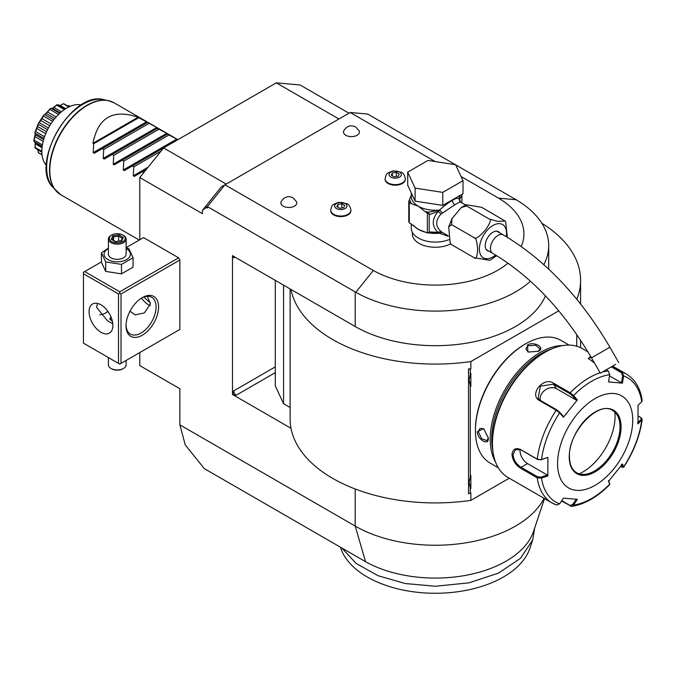<?xml version="1.0" encoding="UTF-8"?>
<svg xmlns="http://www.w3.org/2000/svg" width="676" height="676" viewBox="0 0 676 676"><rect width="100%" height="100%" fill="white"/><g stroke="black" fill="none" stroke-linecap="round" stroke-linejoin="round"><path stroke-width="1.01" d="M108.397 248.117L101.451 252.824L101.451 262.288L105.684 271.414L121.494 273.856L133.062 267.172L133.062 257.708L128.829 248.591L126.108 247.771M121.494 273.856L121.494 264.392L133.062 257.708M101.451 261.891L84.694 271.566L119.762 291.812L178.625 257.826L143.557 237.589L126.108 247.653M119.762 291.812L119.762 293.257L121.012 293.984L179.875 259.998L178.625 257.826M206.341 207.431L208.512 205.267L207.422 206.611L207.422 208.056L206.341 207.431L202.42 210.397L221.289 186.922L224.956 184.801L373.296 270.442A88.556 51.131 0 0 0 508.048 263.175M139.797 239.752L139.797 177.526L202.42 213.684L202.42 210.397M544.518 498.575L533.617 531.235A100.073 57.773 180 0 1 465.333 575.42A100.073 57.773 180 0 1 365.564 561.705L355.204 526.08L179.875 424.858L179.875 388.742L139.797 365.606L139.797 352.551M545.439 295.834A113.348 65.445 0 0 1 465.857 343.273A113.348 65.445 0 0 1 355.204 326.516L232.476 255.663L232.476 394.488L291.001 428.28A145.23 83.849 0 0 0 470.859 500.375L470.859 492.905L468.527 493.708L468.527 368.868L470.859 369.011L470.859 361.542L558.756 310.799M207.422 206.611L355.838 292.294L373.296 270.442M84.694 271.566L83.444 272.293L83.444 343.146L119.762 364.119L179.875 329.415L179.875 259.998M179.875 329.415L178.625 330.133M208.512 205.267L224.956 184.801L350.193 112.495L435.183 161.564M521.221 246.47A88.556 51.131 0 0 0 498.533 198.136L516.134 199.75L455.641 164.826M461.066 176.512L498.533 198.136M412.326 232.265L412.326 233.972A23.026 13.292 0 0 0 419.069 243.368A23.026 13.292 0 0 0 450.664 243.892M330.716 210.506A10.098 5.83 0 0 0 330.699 210.794A10.098 5.83 0 0 0 333.657 214.917A10.098 5.83 0 0 0 344.659 216.176A10.098 5.83 0 0 0 350.895 210.794A10.098 5.83 0 0 0 350.878 210.506M385.134 179.089A10.098 5.83 0 0 0 385.117 179.377A10.098 5.83 0 0 0 388.075 183.5A10.098 5.83 0 0 0 399.077 184.759A10.098 5.83 0 0 0 405.313 179.377A10.098 5.83 0 0 0 405.296 179.089M345.808 135.276A7.968 4.605 180 0 1 343.721 130.891C346.796 125.947 350.776 124.646 355.66 126.978L359.167 130.891A7.968 4.605 180 0 1 355.382 136.02A7.968 4.605 180 0 1 345.808 135.276M283.193 206.129A7.968 4.605 180 0 1 281.106 201.744C284.182 196.809 288.162 195.499 293.046 197.831L296.553 201.744A7.968 4.605 180 0 1 292.767 206.881A7.968 4.605 180 0 1 283.193 206.129M350.193 112.495L367.727 114.067L455.43 164.699M348.977 113.196L300.102 84.982L276.307 82.852L338.921 119.001M516.134 199.75A113.348 65.445 180 0 1 548.701 245.658A113.348 65.445 180 0 1 543.825 264.637M530.491 281.233A113.348 65.445 180 0 1 355.838 292.294M291.001 289.455A145.23 83.849 0 0 0 470.859 361.542M576.797 299.265A145.23 83.849 0 0 0 580.583 280.244A145.23 83.849 0 0 0 541.839 223.232M236.228 395.207A3.541 2.045 60 0 1 233.727 390.872L232.688 394.361L236.228 395.207L275.309 372.645M232.688 255.536L233.727 257.826A3.541 2.045 60 0 1 234.057 256.576M290.122 407.527L283.565 403.741L275.309 385.937L275.309 280.388M290.122 288.948L290.122 419.069A145.23 83.849 0 0 0 291.001 428.28M283.565 403.741L283.565 285.162M469.093 482.377L470.859 488.689A14.348 8.281 -60 0 1 470.293 487.928L470.293 493.235M470.859 500.375L509.248 478.211M576.746 346.222L576.746 334.51M470.859 369.011L470.293 369.341L470.293 374.639A14.348 8.281 -60 0 1 470.859 373.228L470.859 386.435A14.348 8.281 -60 0 1 470.293 385.675L470.293 476.893L469.093 482.41L470.293 487.928M470.293 476.901A14.348 8.281 -60 0 1 470.859 475.482L470.859 488.689M470.293 385.675L469.093 380.157L470.293 374.639M468.527 368.868L470.293 369.341M469.093 380.123L470.859 386.435M355.204 488.993L355.204 526.08A113.348 65.445 0 0 0 544.07 498.322M179.875 424.858L185.241 444.892L204.296 468.595L365.564 561.705M534.53 528.885L532.739 539.82L520.638 558.199L498.491 573.13L468.899 582.856L435.352 586.236L405.279 583.54L378.036 575.698L356.184 563.463L341.794 547.982M534.53 528.48L534.53 528.97M532.739 539.82L529.942 548.185A96.33 55.618 180 0 1 429.049 593.148A96.33 55.618 180 0 1 340.763 548.185L340.434 547.197M139.797 177.526L163.592 147.926L276.307 82.852M226.206 184.075L163.592 147.926L124.299 170.622L123.235 170.006L123.767 161.082L122.271 160.22L114.278 164.834L113.213 164.226L113.745 155.303L112.25 154.441L104.256 159.054L103.191 158.438L103.724 149.514L102.228 148.652L94.243 153.266L93.178 152.649L93.71 143.734L92.958 143.304C98.062 117.43 113.095 108.76 138.048 117.269L92.958 143.304M81.331 104.957A35.422 20.449 -60 0 0 66.882 107.999A35.422 20.449 120 0 0 44.641 136.459A35.422 20.449 120 0 0 46.424 165.417M43.991 138.386L35.11 133.256L34.958 132.361A28.054 16.199 -60 0 1 35.042 132.04L38.363 123.48A28.054 16.199 -60 0 1 38.524 123.167L43.61 115.3A28.054 16.199 -60 0 1 43.83 115.03C44.929 114.565 47.016 112.486 50.066 108.802L49.863 109.427L58.558 114.447M50.066 108.802A28.054 16.199 -60 0 1 50.311 108.608L51.19 108.388L59.733 113.323M49.863 109.427L47.54 112.013L56.15 116.982M47.54 112.013L46.086 113.458L54.841 118.511M46.086 113.458L44.641 114.641L53.734 119.889M43.61 115.3L43.475 116.086L52.627 121.367M44.641 114.641L43.83 115.03M43.475 116.086L41.92 118.655L50.92 123.852M41.92 118.655L40.729 120.48L49.762 125.694M40.729 120.48L39.216 122.677L48.435 128.001M38.363 123.48L38.346 124.359L47.557 129.682M39.216 122.677L38.524 123.167M38.346 124.359L37.636 126.53L46.585 131.693M37.636 126.53L36.859 128.524L45.731 133.645M36.859 128.524L35.566 131.524L44.548 136.713M35.566 131.524L35.042 132.04M35.11 133.256L35.211 134.701L43.636 139.569M35.236 134.321L34.949 136.62L43.154 141.352M34.949 136.62L34.138 140.135L42.402 144.909M34.138 140.135L33.8 140.583A28.054 16.199 -60 0 0 33.8 140.87L34.138 141.69L42.191 146.337M34.138 141.69L34.949 142.18L35.211 143.785L42.022 147.714M35.228 144.301L35.11 147.452L41.836 151.339M35.11 147.452L34.958 147.757A28.054 16.199 -60 0 0 35.042 147.985L41.844 152.269M37.636 149.159L38.346 152.607L42.013 154.719M38.346 152.607L38.363 152.708A28.054 16.199 -60 0 0 38.524 152.835L42.039 154.922M67.659 105.811L68.724 105.633L70.05 106.402M61.448 104.788L63.451 103.698A28.054 16.199 -60 0 1 63.662 103.724L69.273 106.749M63.451 103.698L68.741 107.002M63.299 103.867L60.029 105.414L65.724 108.701M60.029 105.414L59.556 105.515M58.575 105.642L58.077 104.687L65.395 108.912M65.411 108.895L57.206 104.679A28.054 16.199 -60 0 0 56.961 104.772L56.75 105.177L64.381 109.588M56.75 105.177L53.835 107.416L61.457 111.819M53.835 107.416L52.272 108.278L60.232 112.875M52.289 108.304L51.19 108.388M52.204 108.413L56.961 104.772M33.8 140.583L35.203 133.907M34.958 147.757L35.203 143.566M143.743 172.617L142.306 171.788L134.313 176.402L133.248 175.794L133.78 166.871L132.285 166.009M166.347 132.995L157.871 128.102L157.331 128.406L167.885 133.882L167.352 134.194L177.906 139.67M138.048 117.269L157.863 128.102M147.317 122.626L102.228 148.652M138.791 117.7L93.71 143.734M148.813 123.488L103.724 149.514M157.331 128.406L112.25 154.441M158.835 129.268L113.745 155.303M167.352 134.194L122.271 160.22M168.848 135.056L123.767 161.082M160.998 151.162L133.78 166.871M146.236 169.524L142.306 171.788M569.141 345.098L560.945 340.366A70.845 40.898 120 0 0 525.522 343.873L524.77 344.304A69.78 40.29 120 0 0 475.431 429.767L475.431 430.637A70.845 40.898 120 0 0 490.1 463.068L498.297 467.8M524.77 344.304L525.522 343.873A70.845 40.898 120 0 0 475.431 430.637M538.426 351.317L527.981 352.035L527.398 344.954C534.26 341.008 545.929 347.743 538.426 351.317L538.417 351.326M562.795 345.571A70.845 40.898 120 0 0 540.301 352.399A70.845 40.898 120 0 0 495.542 462.063M477.307 431.719L483.729 428.685L488.325 438.082C488.968 446.38 477.315 439.611 477.307 431.719L478.312 431.719L479.926 428.39L483.948 428.854M551.802 348.867A69.78 40.29 120 0 0 541.053 353.7A69.78 40.29 120 0 0 492.897 450.9M587.959 351.875L582.256 348.571A74.385 42.943 120 0 0 545.059 352.255L543.808 352.982A72.611 41.92 120 0 0 492.458 441.918L492.458 443.363L492.458 441.918M545.059 352.255A74.385 42.943 120 0 0 492.458 443.363A74.385 42.943 120 0 0 507.87 477.417L552.013 502.902A74.385 42.943 -60 0 1 537.234 477.831L520.638 468.248C515.585 465.037 512.704 460.5 511.994 454.644C512.704 449.109 515.585 447.419 520.638 449.565L537.234 459.139L541.163 459.773L547.864 457.39L547.864 475.955L541.518 478.084L537.234 477.831L537.724 476.876L521.137 467.302C516.38 464.285 513.667 460.069 513 454.644L515.509 449.599L521.137 449.946L537.724 459.528L541.163 459.773M612.177 366.35L622.199 372.13L623.635 375.932L622.638 375.78L621.481 382.827L609.515 375.915M594.432 362.944L588.357 358.483L590.697 356.472M641.178 417.819L642.2 419.373L638.034 423.894L638.034 405.33L641.727 401.671A71.757 41.43 -60 0 0 623.635 375.932L622.452 383.165L608.527 381.923L609.718 374.69L608.18 370.879L606.254 369.772M609.718 374.69A71.757 41.43 -60 0 0 573.535 395.578L577.372 399.913L563.446 417.236L559.61 412.892L556.213 410.231L539.617 400.648C528.471 394.843 543.462 376.16 553.636 383.216L570.223 392.79L573.535 395.578L572.657 395.959L576.4 400.175L556.576 388.734A10.63 8.382 144.9 0 0 545.194 390.01A10.63 8.382 144.9 0 0 540.268 400.319M547.864 457.39L541.518 459.528A71.757 41.43 -60 0 1 559.61 412.892L559.643 412.149L556.956 409.96L540.361 400.378L538.138 398.341L540.327 386.157L553.382 384.188L569.969 393.77L572.657 395.959M588.644 358.922L588.644 358.195L591.255 357.435M611.29 366.857L621.447 372.721L622.638 375.78M641.727 401.671L642.192 400.412C640.349 388.134 635.085 379.354 626.398 374.065A74.385 42.943 -60 0 0 622.199 372.13L621.447 372.721M556.213 504.828A74.385 42.943 -60 0 1 552.013 502.902L556.601 505.014L559.61 503.823L563.446 498.119L577.372 499.361L573.535 505.065L571.626 506.375L561.486 501.034M609.651 483.517L608.468 480.509M571.626 506.375C584.588 504.406 597.28 497.147 609.701 484.582L609.617 483.239M638.22 416.019L640.679 417.438L641.727 420.227A71.757 41.43 -60 0 1 623.635 466.863L622.452 464.057L608.527 481.371L609.718 484.177A71.757 41.43 -60 0 1 573.535 505.065L572.657 504.583L569.969 505.403L561.748 500.654M559.61 503.823A71.757 41.43 -60 0 1 541.518 478.084L541.163 477.129L537.724 476.876M541.163 477.129L547.349 475.051L527.525 463.609A10.63 6.135 60 0 1 520.081 449.439M632.728 420.227A53.134 30.673 120 0 0 595.15 398.536A53.134 30.673 120 0 0 557.582 463.609A53.134 30.673 120 0 0 595.15 485.3A53.134 30.673 120 0 0 632.728 420.227M563.446 417.236L563.378 416.365L559.643 412.149M577.372 399.913L576.4 400.175M622.452 383.165L621.481 382.827M641.11 419.424L637.519 422.99M640.679 417.438L641.49 418.03M621.481 464.319L622.638 467.048L623.686 467.192L622.537 467.403L620.61 466.516M576.4 499.023L572.657 504.583M547.349 475.051L547.864 475.955M576.645 472.744A35.955 20.762 120 0 0 585.526 474.256A35.955 20.762 120 0 0 594.593 470.952A35.955 20.762 120 0 0 620.019 426.911A35.955 20.762 120 0 0 618.346 417.405A35.955 20.762 120 0 0 612.6 410.476M579.247 473.859A45.52 26.279 120 0 0 582.881 471.992A45.52 26.279 120 0 0 614.856 412.166M528.243 352.145L525.827 348.892L527.905 345.825L535.603 345.233L539.997 348.892L538.155 351.469M488.325 437.778L487.016 440.659L481.65 438.682L478.312 431.719M411.27 223.824L411.27 228.184A24.091 13.909 180 0 0 418.317 238.02A24.091 13.909 0 0 0 448.822 239.71M460.525 202.023L459.579 199.082L459.08 199.226L460.677 202.132C460.01 201.913 458.083 202.792 454.889 204.76L440.938 214.081C435.276 220.444 435.276 226.223 440.938 231.403L442.188 232.316L439.544 233.203L448.306 236.321M440.938 231.403L438.014 232.316L429.226 231.961L429.226 214.605L438.014 211.529C431.702 219.438 431.702 226.367 438.014 232.316L439.755 232.89L442.188 232.316L448.264 235.848M496.674 255.68L489.889 260.345L474.18 257.725C476.014 259.702 477.172 256.897 477.645 249.317C477.07 241.67 475.912 237.8 474.18 237.69C475.329 239.6 479.09 237.031 485.452 229.975C490.362 222.818 491.613 219.159 489.204 218.99L497.849 221.407L505.09 221.001L481.692 207.321L465.975 204.701L466.66 205.977L461.226 207.574L451.948 218.694L451.636 224.669L448.678 226.933L450.224 243.242L451.636 244.712L450.681 243.875M451.636 244.712L474.18 257.725M451.636 224.669L474.18 237.69M466.66 205.977L489.204 218.99M505.09 221.001L505.64 221.796L507.363 237.301M489.035 251.202A10.977 6.337 -60 0 1 487.472 250.711A10.977 6.337 -60 0 1 485.199 245.684A10.977 6.337 -60 0 1 489.99 234.631A10.977 6.337 -60 0 1 498.449 231.691A10.977 6.337 -60 0 1 499.657 232.797M614.864 364.803L600.347 373.177L614.864 364.803M606.009 369.916L615.684 364.322L606.009 369.916M460.677 202.132L459.072 198.786C457.998 197.747 455.768 198.288 452.388 200.417C449.084 202.149 444.808 205.369 439.544 210.067L442.188 212.805L439.907 210.228M460.221 202.031L465.527 204.912M415.106 201.118L407.696 185.148L407.696 172.135L427.942 160.449L455.599 164.724L463.009 180.695L463.009 193.708L442.763 205.394L415.106 201.118L415.106 188.105L407.696 172.135M463.009 180.695L442.763 192.381L442.763 205.394M442.763 192.381L415.106 188.105M411.27 195.22L408.777 201.355A27.277 15.751 0 0 0 409.276 202.428L409.276 222.674A27.277 15.751 180 0 1 408.777 221.601L408.777 201.355M409.656 199.462A25.857 14.931 0 0 0 411.667 203.806L418.317 206.205L424.967 211.487A25.857 14.931 0 0 0 428.508 212.213L439.544 210.067A24.091 13.909 0 0 1 418.317 206.205A24.091 13.909 0 0 1 411.27 196.37L411.27 192.837M413.349 225.167A24.091 13.909 0 0 0 418.317 229.341L427.367 232.958L427.367 213.033L424.967 211.487M425.981 232.316A24.091 13.909 0 0 1 418.317 229.341L409.276 222.674M411.667 203.806L409.276 202.428M429.226 214.605L428.508 212.213L426.708 212.492M428.93 213.996L427.367 213.033M439.552 210.405L438.014 211.529A3.541 1.056 -138.6 0 1 440.938 214.081M428.635 232.671L429.226 231.961M439.907 232.992L432.995 232.603M439.552 232.916L439.544 233.203A24.091 13.909 0 0 1 428.398 232.823M428.93 232.493L427.367 232.958L433.02 232.603M461.75 194.434L461.928 195.719L459.579 199.082A3.541 3.372 -33.7 0 0 460.052 201.575L460.364 201.913M461.564 194.544A1.774 1.394 24.9 0 1 461.86 194.984M459.029 199.183L460.195 195.33M459.114 199.107A1.774 1.428 17 0 1 459.072 198.786A24.091 13.909 0 0 0 459.443 196.37L459.443 195.77M461.928 202.834L461.928 195.719M345.14 203.518A6.143 3.549 180 0 1 345.14 208.529A6.143 3.549 180 0 1 336.454 208.529A6.143 3.549 0 0 1 336.454 203.518A6.143 3.549 0 0 1 345.14 203.518M337.907 204.355L336.842 206.636L339.741 208.301L343.687 207.693L344.743 205.411L341.853 203.738L337.907 204.355L337.907 207.245M341.853 203.738L341.853 207.98M399.558 172.093A6.143 3.549 180 0 1 399.558 177.112A6.143 3.549 180 0 1 390.872 177.112A6.143 3.549 0 0 1 390.872 172.093A6.143 3.549 0 0 1 399.558 172.093M392.325 172.938L391.269 175.219L394.159 176.884L398.105 176.275L399.17 173.994L396.271 172.321L392.325 172.938L392.325 175.828M396.271 172.321L396.271 176.554M105.371 313.123A23.026 13.292 120 0 0 107.864 311.34M118.511 363.392L118.511 293.984L119.762 293.257M118.511 293.984L83.444 273.738M89.08 311.695A16.824 9.717 60 0 1 92.561 303.997A16.824 9.717 60 0 1 105.532 308.501A16.824 9.717 60 0 1 112.875 325.435A16.824 9.717 60 0 1 109.385 333.133A16.824 9.717 60 0 1 96.423 328.629A16.824 9.717 60 0 1 89.08 311.695M121.012 363.392L121.012 293.984M126.023 325.798A23.026 13.292 -60 0 1 142.306 297.601A23.026 13.292 -60 0 1 158.581 306.997A23.026 13.292 -60 0 1 142.306 335.195A23.026 13.292 -60 0 1 126.023 325.798M141.664 297.981A21.252 12.269 -60 0 1 151.678 297.271A21.252 12.269 -60 0 1 156.08 306.997A21.252 12.269 -60 0 1 146.802 328.384A21.252 12.269 -60 0 1 130.426 334.079A21.252 12.269 -60 0 1 126.032 325.055M97.513 303.423L96.592 307.36L107.543 320.863L112.782 323.719M147.3 296.282L150.444 303.744L144.385 312.929L135.132 314.864L129.978 311.222M99.735 314.822A21.252 12.269 120 0 0 105.988 312.785A21.252 12.269 120 0 0 107.966 311.484M112.427 321.463L109.816 318.751L110.991 316.926M150.233 305.653A16.824 9.717 60 0 1 141.512 298.074M144.165 296.899A14.171 8.18 60 0 0 149.692 302.011A14.171 8.18 -120 0 0 150.334 302.358M109.867 319.106A7.436 4.293 180 0 1 111.092 317.171M111.117 317.247A7.081 4.09 0 0 0 110.23 319.816M126.108 360.452L126.108 364.837A8.856 5.112 180 0 1 123.522 368.454A8.856 5.112 180 0 1 110.991 368.454L111.624 368.817A7.968 4.605 180 0 0 122.888 368.817L123.522 368.454M108.397 357.562L108.397 364.837A8.856 5.112 0 0 0 110.991 368.454M108.397 248.582A13.174 7.605 0 0 0 107.94 259.592A13.174 7.605 0 0 0 126.573 259.592A13.174 7.605 0 0 0 126.573 248.836A13.174 7.605 0 0 0 126.108 248.582M101.451 252.824L105.684 261.942L121.494 264.392M126.108 239.034A8.856 5.112 0 0 1 120.649 243.757A8.856 5.112 0 0 1 110.991 242.642A8.856 5.112 180 0 1 108.397 239.034L108.397 254.218A8.856 5.112 0 0 0 110.991 257.826A8.856 5.112 0 0 0 120.649 258.942A8.856 5.112 0 0 0 126.108 254.218L126.108 239.034A8.856 5.112 0 0 0 123.522 235.417A8.856 5.112 0 0 0 123.514 235.417M105.684 271.414L105.684 261.942M108.397 239.034A8.856 5.112 180 0 1 110.991 235.417L111.624 235.054A7.968 4.605 180 0 1 122.888 235.054L123.522 235.417M122.888 235.054A7.968 4.605 0 0 1 122.888 241.56A7.968 4.605 0 0 1 111.624 241.56A7.968 4.605 180 0 1 111.624 235.054M111.185 239.245L115.63 241.814L121.697 240.876L123.328 237.369L118.883 234.8L112.816 235.747L111.185 239.245L112.199 239.828M112.816 235.747L113.551 236.913L112.309 239.591M118.883 234.8L118.613 236.127L113.551 236.913L113.551 240.31M123.328 237.369L122.373 238.003L121.004 240.96M121.697 240.876L120.962 241.188L121.697 240.876M118.613 241.171L118.613 236.127L122.263 238.239M355.204 326.516L355.204 291.931M275.309 366.865L233.727 390.872M234.978 257.108L233.727 257.826M58.297 193.015A53.074 30.64 -60 0 1 55.956 190.784A53.074 30.64 -60 0 1 60.502 133.24A53.074 30.64 -60 0 1 108.067 100.53L113.931 102.735A53.134 30.673 120 0 0 72.991 116.965A53.134 30.673 120 0 0 49.796 170.436A53.134 30.673 120 0 0 60.798 194.764L139.264 240.065M103.555 99.609A51.587 29.786 120 0 0 57.325 131.406A51.587 29.786 120 0 0 52.905 187.336C29.127 164.437 71.833 90.466 103.555 99.609L108.067 100.53A53.074 30.64 -60 0 1 111.168 101.442M93.178 152.649L146.785 121.705M103.191 158.438L156.807 127.485M113.213 164.226L166.82 133.273M123.235 170.006L176.842 139.053M133.248 175.794L148.069 167.234M569.969 393.77L570.223 392.79A74.385 42.943 -60 0 1 600.111 372.772M602.147 372.138A74.385 42.943 -60 0 1 608.18 370.879M537.724 459.528L537.234 459.139A74.385 42.943 -60 0 1 556.213 410.231L556.956 409.96M520.638 449.565L521.137 449.946M539.617 400.648L540.361 400.378M553.636 383.216L553.382 384.188L556.576 388.734M570.223 506.079L569.969 505.403M520.638 468.248L521.137 467.302L527.525 463.609M511.994 454.644L513 454.644M621.075 426.945A36.665 21.167 120 0 0 595.15 411.98A36.665 21.167 120 0 0 569.226 456.883A36.665 21.167 120 0 0 595.15 471.848A36.665 21.167 120 0 0 621.075 426.945M576.679 472.761A35.955 20.762 120 0 0 604.378 463.128A35.955 20.762 120 0 0 620.078 426.945A35.955 20.762 120 0 0 612.625 410.493C598.792 400.192 568.144 431.972 569.437 456.596C569.581 464.573 571.989 469.964 576.679 472.761M527.398 344.954L527.905 345.825M506.282 236.651A19.224 11.103 120 0 0 492.965 225.497A19.224 11.103 120 0 0 479.368 249.047A19.224 11.103 120 0 0 492.965 256.897A19.224 11.103 120 0 0 495.635 255.046M496.894 231.2L503.282 234.885A10.63 6.135 120 0 0 497.967 235.417A10.63 6.135 120 0 0 491.029 244.78A10.63 6.135 120 0 0 492.66 253.297C530.728 275.876 563.674 310.723 591.492 357.841L600.347 373.177M503.282 234.885C544.94 259.685 580.481 297.127 609.896 347.219L591.492 357.841M452.388 200.417A3.541 2.045 -120 0 0 454.889 204.76M330.699 210.794L330.699 210.219A10.098 5.83 0 0 0 333.657 214.334A10.098 5.83 180 0 0 344.659 215.602A10.098 5.83 180 0 0 350.895 210.219L350.895 210.794M385.117 179.377L385.117 178.794A10.098 5.83 0 0 0 388.075 182.917A10.098 5.83 180 0 0 399.077 184.185A10.098 5.83 180 0 0 405.313 178.794L405.313 179.377M548.701 245.658L548.701 269.116M580.583 347.692L580.583 340.197M580.583 303.963L580.583 280.244M42.157 146.574L34.653 142.247M60.798 194.764L52.905 187.336M113.931 102.735L146.303 121.426M176.36 138.774L167.885 133.882M156.325 127.206L147.85 122.314M612.608 366.105L626.398 374.065M609.76 484.354L609.668 483.408M623.686 467.192C633.801 451.669 639.978 435.733 642.2 419.373M465.975 204.701L461.226 207.574M451.948 218.694L448.678 226.933M450.224 243.242L450.782 244.044M486.264 249.605L492.66 253.297M609.896 347.219L618.751 362.556M330.699 210.219C332.212 205.056 330.851 205.225 338.752 202.301L346.83 203.662C348.909 204.405 350.261 206.594 350.895 210.219M385.117 178.794C386.638 173.639 385.269 173.808 393.178 170.876L401.257 172.245C403.335 172.988 404.687 175.168 405.313 178.794M111.903 239.355L115.824 241.611L121.257 240.766"/></g></svg>
